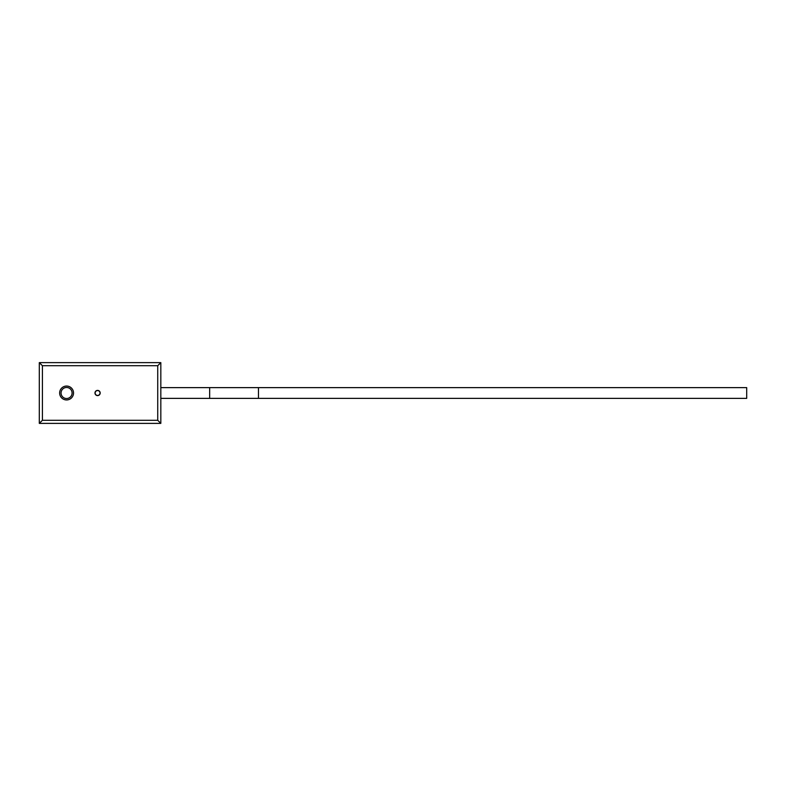 <?xml version="1.0" encoding="UTF-8"?>
<svg xmlns="http://www.w3.org/2000/svg" width="786" height="786" viewBox="0 0 786 786"><rect width="100%" height="100%" fill="white"/><g stroke="black" fill="none" stroke-linecap="round" stroke-linejoin="round"><path stroke-width="1.18" d="M160.825 362.621L39.3 362.621L39.3 423.379L160.825 423.379L160.825 362.621L157.731 365.716L42.405 365.716L42.405 420.284L157.731 420.284L157.731 365.716M160.825 423.379L157.731 420.284M39.3 423.379L42.405 420.284M72.096 393A5.522 5.522 0 0 0 66.584 387.478A5.522 5.522 0 0 0 61.062 393A5.522 5.522 0 0 0 66.584 398.522A5.522 5.522 0 0 0 72.096 393M97.582 395.604A2.604 2.604 0 0 1 94.978 393A2.604 2.604 0 0 1 97.582 390.396A2.604 2.604 0 0 1 100.186 393A2.604 2.604 0 0 1 97.582 395.604M39.3 362.621L42.405 365.716M59.638 393A6.946 6.946 0 0 1 66.584 386.054A6.946 6.946 0 0 1 73.53 393A6.946 6.946 0 0 1 66.584 399.946A6.946 6.946 0 0 1 59.638 393M160.825 398.374L746.7 398.374L746.7 387.626L258.476 387.626L258.476 398.374M160.825 387.626L258.476 387.626M97.582 390.563A2.437 2.437 0 0 1 100.028 393A2.437 2.437 0 0 1 97.582 395.437A2.437 2.437 0 0 1 95.145 393A2.437 2.437 0 0 1 97.582 390.563M209.656 387.626L209.656 398.374"/></g></svg>

